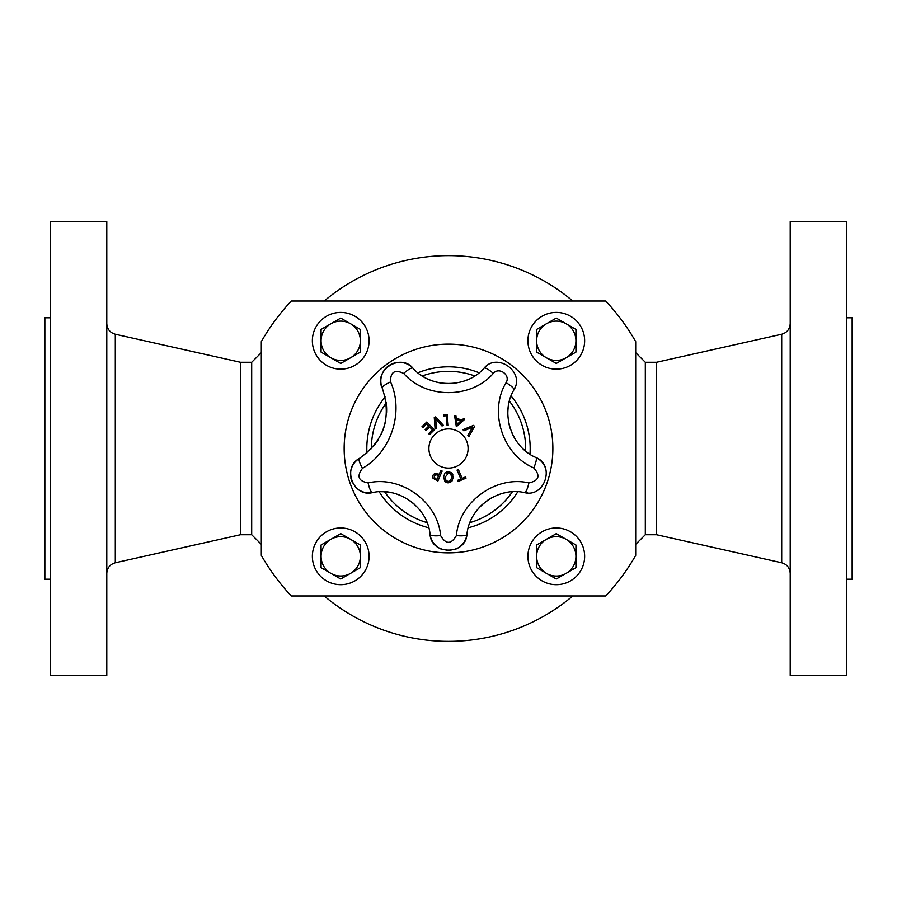 <?xml version="1.0" encoding="UTF-8"?>
<svg xmlns="http://www.w3.org/2000/svg" width="897" height="897" viewBox="0 0 897 897"><rect width="100%" height="100%" fill="white"/><g stroke="black" fill="none" stroke-linecap="round" stroke-linejoin="round"><path stroke-width="1.35" d="M373.847 445.854A56.702 56.702 0 0 0 378.231 439.676M380.754 435.112A56.702 56.702 0 0 0 385.183 422.711M386.573 412.609A56.702 56.702 0 0 0 386.114 402.282M350.671 476.924A18.602 18.602 0 0 1 359.417 458.412C341.712 467.528 353.328 497.723 372.591 492.576A18.602 18.602 0 0 1 360.605 490.861M356.412 487.923A18.602 18.602 0 0 1 354.887 486.32M352.611 482.934A18.602 18.602 0 0 1 350.839 477.955M414.223 504.125A48.662 48.662 0 0 0 409.907 500.683M392.157 492.834A48.662 48.662 0 0 0 381.046 491.713M442.367 549.558A18.602 18.602 0 0 1 430.044 534.309C431.177 555.321 465.767 555.411 466.956 534.309A18.602 18.602 0 0 1 453.815 549.827M450.832 550.455A18.602 18.602 0 0 1 446.583 550.5M505.605 492.666A48.662 48.662 0 0 0 500.526 493.989M493.473 496.848A48.662 48.662 0 0 0 486.634 501.008M482.664 504.215A48.662 48.662 0 0 0 474.322 514.037M470.79 520.585A48.662 48.662 0 0 0 469.299 524.341M463.872 418.338L464.702 419.325L456.338 426.692L454.577 415.681L455.844 415.457L456.293 418.159L461.798 420.132L463.872 418.338L464.702 419.325L456.338 426.692M456.427 419.516L457.235 424.214L460.834 421.097L456.427 419.516L457.235 424.214M455.844 415.457L456.293 418.159L461.798 420.132M448.422 471.497L451.931 472.999L453.22 477.193L451.897 481.386L448.388 482.855L444.878 481.364L443.589 477.159L444.912 472.977L448.422 471.497L451.931 472.999M452.503 473.829L452.794 474.513M451.897 481.386L447.794 482.821M448.713 472.764L445.103 477.238M445.439 479.424L446.347 480.87M445.103 477.17L445.977 480.456L448.388 481.599L449.913 481.252M448.074 472.764L446.325 473.538M450.608 480.702L451.707 477.193L450.597 473.65M451.707 477.193C452.2 475.141 451.101 473.661 448.41 472.753M447.155 482.709L445.887 482.205M445.08 481.577L443.589 477.159M446.751 471.755L448.096 471.508M448.231 481.599L450.81 480.478M422.812 427.712L421.915 426.793L426.77 422.016L434.406 429.775L429.551 434.552L428.654 433.632L432.477 429.865L429.641 426.994L426.075 430.504L425.167 429.585L428.732 426.075L426.636 423.945L422.812 427.712L421.915 426.793L426.77 422.016M429.551 434.552L428.654 433.632L432.477 429.865L429.641 426.994M426.075 430.504L425.167 429.585L428.732 426.075L426.636 423.945M465.532 476.912L466.036 478.101L457.997 481.566L457.492 480.377L460.845 478.931L457.044 470.118L458.367 469.546L462.179 478.359L465.532 476.912L466.036 478.101L457.997 481.566M457.492 480.377L460.845 478.931M458.367 469.546L462.179 478.359M435.09 428.979L434.271 417.475L435.707 416.858L443.443 425.391L442.019 425.997L435.695 418.877L436.447 428.396L435.09 428.979L434.271 417.475L435.707 416.858M443.443 425.391L442.019 425.997L435.695 418.877M439.238 474.221L440.831 470.488L442.154 471.048L437.882 481.072L433.016 478.247L432.836 475.343L434.664 473.493L439.238 474.221L440.831 470.488L442.154 471.048M437.882 481.072L433.016 478.247M436.144 474.513L434.249 475.892L434.91 478.325M435.886 478.852L437.041 479.346L438.745 475.354L435.449 474.659L434.249 475.892M437.826 474.962L436.727 474.58M434.316 477.731L435.942 478.875M437.041 479.346L438.745 475.354M443.791 415.973L443.69 414.84L447.222 414.526L448.186 425.2L447.054 425.301L446.19 415.76L443.791 415.973L443.69 414.84M447.054 425.301L446.19 415.76M463.884 430.807L462.908 429.697L473.582 425.357L474.614 426.524L468.896 436.525L467.886 435.359L472.697 427.14L463.884 430.807L472.697 427.14M473.582 425.357L474.614 426.524L468.896 436.525M390.565 381.92A10.887 2.523 -22.7 0 0 382.257 388.121A18.602 18.602 0 0 1 412.99 368.23C400.454 352.734 373.298 370.338 382.257 388.121C391.854 417.15 384.241 440.573 359.417 458.412A10.887 2.523 58.7 0 0 362.5 468.301C391.193 451.976 404.188 412.015 390.565 381.92C390.352 371.975 394.725 369.149 403.706 373.421C425.705 398.941 471.127 399.075 493.294 373.421C498.967 366.436 510.954 375.103 506.065 382.694C488.517 411.701 502.679 454.869 533.749 467.898A10.887 2.568 -64.9 0 0 535.823 457.459A18.602 18.602 0 0 1 545.185 467.382M440.606 535.565C437.747 501.782 400.914 475.208 368.129 482.911A10.887 2.568 79.1 0 0 372.591 492.576C398.582 486.466 427.768 507.534 430.044 534.309A10.887 2.568 172.9 0 0 440.606 535.565C445.854 544.569 451.124 544.569 456.394 535.565A10.887 2.568 7.1 0 0 466.956 534.309C469.176 507.702 498.25 486.454 524.409 492.576C544.748 497.992 555.512 465.106 535.823 457.459C511.2 447.132 499.965 412.923 513.88 389.926A10.887 2.568 -151.1 0 0 506.065 382.694M533.749 467.898C540.678 475.702 539.052 480.702 528.871 482.911C495.862 475.186 459.186 501.995 456.394 535.565M448.5 468.099A19.599 19.599 0 0 1 431.524 438.7A19.599 19.599 0 0 1 465.476 438.7A19.599 19.599 0 0 1 448.5 468.099M527.75 492.913A18.602 18.602 0 0 1 524.409 492.576A10.887 2.568 100.9 0 0 528.871 482.911M508.151 407.843A48.662 48.662 0 0 0 507.837 413.069M508.375 420.671A48.662 48.662 0 0 0 510.225 428.463M512.052 433.217A48.662 48.662 0 0 0 518.814 444.194M523.938 449.576A48.662 48.662 0 0 0 527.055 452.155M515.394 386.315A18.602 18.602 0 0 1 513.88 389.926C525.328 372.177 497.274 351.882 484.01 368.23A18.602 18.602 0 0 1 486.185 366.245M420.211 374.542A48.662 48.662 0 0 0 425.256 377.704M429.394 379.7A48.662 48.662 0 0 0 444.06 383.4M447.872 383.602A48.662 48.662 0 0 0 456.214 382.997M462.785 381.46A48.662 48.662 0 0 0 467.012 379.947M403.706 373.421A10.887 2.568 136.9 0 1 412.99 368.23C430.437 388.446 466.44 388.558 484.01 368.23A10.887 2.568 43.1 0 1 493.294 373.421M635.693 352.656L645.313 362.276L645.313 534.724L656.526 534.724L781.702 562.767C787.005 564.325 789.842 567.868 790.212 573.396M261.307 544.344L251.687 534.724L251.687 362.276L240.474 362.276L115.298 334.233C109.995 332.675 107.158 329.132 106.788 323.604M360.37 556.319L360.37 544.972L340.725 533.637L321.07 544.972L321.07 567.666L340.725 579.014L360.37 567.666L360.37 556.319M340.725 536.675A19.644 19.644 0 0 0 321.743 561.41A19.644 19.644 0 0 0 360.37 556.319A19.644 19.644 0 0 0 340.725 536.675M369.082 556.319A28.368 28.368 0 0 0 326.542 531.764A28.368 28.368 0 0 0 326.542 580.886A28.368 28.368 0 0 0 369.082 556.319M575.93 556.319L575.93 544.972L556.275 533.637L536.63 544.972L536.63 567.666L556.275 579.014L575.93 567.666L575.93 556.319M556.275 536.675A19.644 19.644 0 0 0 537.292 561.41A19.644 19.644 0 0 0 575.93 556.319A19.644 19.644 0 0 0 556.275 536.675M584.642 556.319A28.368 28.368 0 0 0 542.091 531.764A28.368 28.368 0 0 0 542.091 580.886A28.368 28.368 0 0 0 584.642 556.319M509.406 401.15A77.142 77.142 0 0 1 525.608 451.012M512.355 491.791A77.142 77.142 0 0 1 469.938 522.603M427.062 522.603A77.142 77.142 0 0 1 384.645 491.791M371.358 448.691A77.142 77.142 0 0 1 386.203 403M422.285 375.944A77.142 77.142 0 0 1 474.715 375.944M511.066 395.981A81.683 81.683 0 0 1 529.981 454.218M517.782 491.769A81.683 81.683 0 0 1 468.245 527.761M428.755 527.761A81.683 81.683 0 0 1 379.218 491.769M366.94 452.94A81.683 81.683 0 0 1 385.116 396.967M417.89 372.771A81.683 81.683 0 0 1 479.11 372.771M251.687 534.724L240.474 534.724L240.474 362.276M50.524 230.776L50.524 221.604L106.788 221.604L106.788 675.396L50.524 675.396L50.524 230.776M50.524 579.193L44.85 579.193L44.85 317.807L50.524 317.807M324.221 301.022A192.866 192.866 0 0 1 572.779 301.022M572.779 595.978A192.866 192.866 0 0 1 324.221 595.978M645.313 362.276L656.526 362.276L656.526 534.724M846.476 384.622L846.476 675.396L790.212 675.396L790.212 221.604L846.476 221.604L846.476 384.622M846.476 317.807L852.15 317.807L852.15 579.193L846.476 579.193M291.301 301.022L605.699 301.022A215.549 215.549 0 0 1 635.693 341.622L635.693 555.378A215.549 215.549 0 0 1 605.699 595.978L291.301 595.978A215.549 215.549 0 0 1 261.307 555.378L261.307 341.622A215.549 215.549 0 0 1 291.301 301.022M584.642 340.77A28.368 28.368 0 0 0 542.091 316.204A28.368 28.368 0 0 0 542.091 365.337A28.368 28.368 0 0 0 584.642 340.77M546.452 323.75A19.644 19.644 0 0 0 556.275 360.415A19.644 19.644 0 0 0 575.93 340.77A19.644 19.644 0 0 0 546.452 323.75L536.63 329.423L536.63 352.117L556.275 363.453L566.097 357.791A19.644 19.644 0 0 0 575.93 340.77L575.93 329.423L556.275 318.076L546.452 323.75M566.097 357.791L575.93 352.117L575.93 340.77M369.082 340.77A28.368 28.368 0 0 0 326.542 316.204A28.368 28.368 0 0 0 326.542 365.337A28.368 28.368 0 0 0 369.082 340.77M330.903 323.75A19.644 19.644 0 0 0 340.725 360.415A19.644 19.644 0 0 0 360.37 340.77A19.644 19.644 0 0 0 330.903 323.75L321.07 329.423L321.07 352.117L340.725 363.453L350.548 357.791A19.644 19.644 0 0 0 360.37 340.77L360.37 329.423L350.548 323.75L340.725 318.076L330.903 323.75M350.548 357.791L360.37 352.117L360.37 340.77M368.129 482.911C358.352 481.095 356.468 476.229 362.5 468.301M552.877 448.5A104.377 104.377 0 0 1 396.317 538.884A104.377 104.377 0 0 1 396.317 358.116A104.377 104.377 0 0 1 552.877 448.5M240.474 534.724L115.298 562.767L115.298 334.233M656.526 362.276L781.702 334.233L781.702 562.767M635.693 544.344L645.313 534.724M261.307 352.656L251.687 362.276M115.298 562.767C109.995 564.325 107.158 567.868 106.788 573.396M781.702 334.233C787.005 332.675 789.842 329.132 790.212 323.604"/></g></svg>

